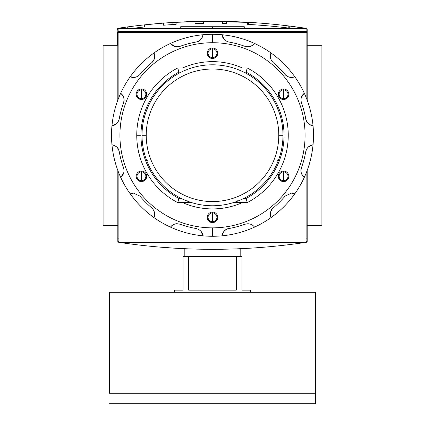 <?xml version="1.0" encoding="UTF-8"?>
<svg xmlns="http://www.w3.org/2000/svg" width="425" height="425" viewBox="0 0 425 425"><rect width="100%" height="100%" fill="white"/><g stroke="black" fill="none" stroke-linecap="round" stroke-linejoin="round"><path stroke-width="0.64" d="M321.906 45.236L307.179 45.236L321.906 45.236L321.906 225.335L307.179 225.335L321.906 225.335L321.906 45.236M117.821 45.236L103.094 45.236L103.094 225.335L103.094 45.236L117.821 45.236M117.821 225.335L103.094 225.335L117.821 225.335M180.731 28.225L180.731 26.722L244.269 26.722L244.269 28.225M307.179 237.979L306.127 237.979L306.127 242.165L118.873 242.165L118.873 237.979L306.127 237.979L306.127 238.993L118.873 238.993L118.873 237.979L117.821 237.979L118.873 237.979L118.873 173.14L118.873 237.979L307.179 237.979A1.052 1.015 180 0 1 306.127 238.993L118.873 238.993A1.052 1.015 180 0 1 117.821 237.979L117.821 170.43L117.821 241.453L118.108 242.085L118.936 242.346L118.108 242.085L117.821 241.453L117.821 237.979A1.052 1.015 0 0 0 118.873 238.993L118.873 242.165L117.821 241.076L118.873 242.165L306.127 242.165L306.127 238.993A1.052 1.015 -0 0 0 307.179 237.979L307.179 170.43L307.179 241.453L307.179 237.979L307.179 241.076L306.127 242.165L307.179 241.076L307.179 237.979L306.892 242.085L307.179 241.453M306.462 242.287L306.064 242.346C243.69 251.637 181.31 251.637 118.936 242.346C181.31 251.637 243.69 251.637 306.064 242.346L306.462 242.287M156.071 246.792L173.889 248.136L156.071 246.792M260.892 247.462L271.41 246.564L260.892 247.462M173.118 248.088L174.165 248.152M152.968 24.007L163.487 23.109L163.487 25.218A629.085 629.085 0 0 1 163.492 25.218A629.085 629.085 0 0 1 172.911 24.56L172.911 22.456L172.911 24.56L163.487 25.218A629.085 629.085 0 0 1 176.109 24.374L176.109 22.265A631.189 631.189 0 0 0 163.487 23.109L144.548 24.852L144.548 26.966A629.085 629.085 0 0 0 133.753 28.225A629.085 629.085 0 0 1 144.548 26.966A629.085 629.085 0 0 0 133.753 28.225A629.085 629.085 0 0 1 144.548 26.966A629.085 629.085 0 0 0 133.753 28.225A629.085 629.085 0 0 1 144.548 26.966A629.085 629.085 0 0 0 133.753 28.225A629.085 629.085 0 0 1 144.548 26.966A629.085 629.085 0 0 0 133.753 28.225A629.085 629.085 0 0 1 144.548 26.966L144.548 24.852L163.487 23.109L152.968 24.007L152.968 28.225L152.968 24.007L163.487 23.109L163.487 25.218L172.911 24.56L172.911 22.456L203.118 21.308L250.277 22.419L203.134 21.308L173.214 22.435M255.553 22.764L256.796 22.849L255.553 22.764M262.496 23.285L254.177 22.668M117.486 28.48L118.038 29.038L117.486 28.48L117.916 28.284L127.718 26.887L117.486 28.48L117.199 29.118L117.199 45.236L117.199 29.118L117.486 28.48L118.309 28.225C180.689 18.934 243.063 18.934 305.442 28.225C243.063 18.934 180.689 18.934 118.309 28.225L117.661 28.363M231.598 21.558L247.642 22.265L247.642 24.374A629.085 629.085 0 0 1 289.723 28.188L289.723 26.068L306 28.326M176.109 22.265L176.109 24.374A629.085 629.085 0 0 0 163.487 25.218A629.085 629.085 0 0 1 163.492 25.218A629.085 629.085 0 0 1 172.911 24.56L163.487 25.218A629.085 629.085 0 0 1 176.109 24.374L176.109 22.265L192.939 21.532A631.189 631.189 0 0 1 219.948 21.303A631.189 631.189 0 0 0 203.458 21.308A631.189 631.189 0 0 0 192.939 21.532L176.109 22.265A631.189 631.189 0 0 0 163.487 23.109L163.487 25.218L172.911 24.56L172.911 22.456L203.118 21.308L172.911 22.456M191.298 21.585L192.658 21.542M232.916 21.601L232.124 21.574M232.363 21.585L232.73 21.595M306.266 28.48L289.723 26.068A631.189 631.189 0 0 0 247.642 22.265L236.3 21.723M226.605 21.42A631.189 631.189 0 0 0 222.397 21.34A631.189 631.189 0 0 1 226.605 21.42A631.189 631.189 0 0 0 222.397 21.34L222.397 23.444A629.085 629.085 0 0 1 226.605 23.524L226.605 21.42M288.777 25.952L288.777 28.071L288.777 25.952A631.189 631.189 0 0 1 289.723 26.068A631.189 631.189 0 0 0 247.642 22.265A631.189 631.189 0 0 1 248.588 22.318L248.588 24.427L248.588 22.318L203.118 21.308A631.189 631.189 0 0 1 219.948 21.303M144.548 26.966L144.548 24.852A631.189 631.189 0 0 0 127.718 26.887A631.189 631.189 0 0 1 144.548 24.852A631.189 631.189 0 0 0 127.718 26.887A631.189 631.189 0 0 1 144.548 24.852A631.189 631.189 0 0 0 127.718 26.887A631.189 631.189 0 0 1 144.548 24.852A631.189 631.189 0 0 0 127.718 26.887L127.718 28.225L127.718 26.887A631.189 631.189 0 0 1 144.548 24.852A631.189 631.189 0 0 0 127.718 26.887L127.718 28.225M203.458 23.412L203.458 21.308A631.189 631.189 0 0 0 195.043 21.473L195.043 23.577A629.085 629.085 0 0 1 203.458 23.412L203.458 21.308L203.458 23.412A629.085 629.085 0 0 0 195.043 23.577L195.043 21.473L195.043 23.577A629.085 629.085 0 0 1 203.458 23.412M222.397 23.444L222.397 21.34L222.397 23.444A629.085 629.085 0 0 1 226.605 23.524M255.76 24.889L262.496 25.394L255.76 24.889M306.127 28.406L118.873 28.406L117.821 29.495L118.873 28.406L118.873 31.578A1.052 1.015 180 0 0 117.821 32.592L117.821 100.141L117.821 32.592A1.052 1.015 -0 0 1 118.873 31.578L306.127 31.578L306.127 28.406L307.179 29.495L307.179 100.141L307.179 32.592A1.052 1.015 180 0 0 306.127 31.578A1.052 1.015 0 0 1 307.179 32.592L307.179 29.495L306.127 28.406L118.873 28.406L118.873 97.426L118.873 31.578L306.127 31.578L306.127 32.592L117.821 32.592L306.127 32.592L306.127 28.406M142.019 135.283A70.481 70.481 0 0 1 212.5 64.802A70.481 70.481 0 0 1 282.981 135.283A70.481 70.481 0 0 1 212.5 205.769A70.481 70.481 0 0 1 142.019 135.283L146.227 135.283A66.273 66.273 0 0 1 212.5 69.009A66.273 66.273 0 0 1 278.773 135.283L282.981 135.283A70.481 70.481 0 0 0 212.5 64.802A70.481 70.481 0 0 0 142.019 135.283A70.481 70.481 0 0 0 212.5 205.769A70.481 70.481 0 0 0 282.981 135.283M187.048 200.579L187.446 201.163M246.165 72.165L243.865 72.165L246.165 72.165A71.533 71.533 0 0 1 246.165 198.406A71.533 71.533 0 0 0 246.165 72.165L247.201 67.957A75.74 75.74 0 0 1 247.201 202.613L233.357 202.613L247.201 202.613L246.165 198.406L243.865 198.406L246.165 198.406L247.201 202.613A75.74 75.74 0 0 0 247.201 67.957L246.165 72.165M140.967 135.283A71.533 71.533 0 0 1 178.835 72.165L181.135 72.165L178.835 72.165A71.533 71.533 0 0 0 178.835 198.406L181.135 198.406L178.835 198.406L177.799 202.613A75.74 75.74 0 0 1 177.799 67.957L191.643 67.957L177.799 67.957L178.835 72.165L177.799 67.957A75.74 75.74 0 0 0 177.799 202.613L178.835 198.406A71.533 71.533 0 0 1 140.967 135.283L136.76 135.283M233.357 67.957L247.201 67.957L233.357 67.957M191.643 202.613L177.799 202.613L191.643 202.613M237.91 70.221L237.554 69.402M278.38 110.234L277.567 109.873M277.567 160.692L278.38 160.337M237.554 201.163L237.91 200.35M146.62 160.337L147.433 160.692M147.433 109.873L146.62 110.234M187.446 69.402L187.048 69.992M240.183 256.472L240.183 248.71L240.183 256.472M184.817 256.472L184.817 248.71L184.817 256.472M250.373 290.137L250.373 292.241L250.373 290.137L241.958 290.137L241.958 256.472L236.305 256.472L241.958 256.472L241.958 290.137L250.373 290.137L241.958 290.137M236.305 256.472L236.305 290.137L188.695 290.137L188.695 256.472L236.305 256.472L236.305 290.137L188.695 290.137L188.695 256.472L183.042 256.472L236.305 256.472M183.042 256.472L183.042 290.137L174.627 290.137L174.627 292.241L174.627 290.137L183.042 290.137L183.042 256.472M315.594 393.231L315.594 403.75L109.406 403.75L315.594 403.75L315.594 292.241L109.406 292.241L315.594 292.241L315.594 393.231L109.406 393.231L109.406 292.241L109.406 393.231M141.44 89.84A4.42 4.42 0 0 0 137.02 94.26A4.42 4.42 0 0 0 141.44 98.674A4.42 4.42 0 0 0 145.855 94.26A4.42 4.42 0 0 0 141.44 89.84A4.42 4.42 0 0 0 137.02 94.26A4.42 4.42 0 0 0 141.44 98.674L141.44 99.519A5.259 5.259 0 0 0 146.699 94.26A5.259 5.259 0 0 0 141.44 88.995A5.259 5.259 0 0 0 136.181 94.26A5.259 5.259 0 0 0 141.44 99.519A5.259 5.259 0 0 1 136.181 94.26A5.259 5.259 0 0 1 141.44 88.995L141.44 98.674A4.42 4.42 0 0 0 145.855 94.26A4.42 4.42 0 0 0 141.44 89.84M196.09 42.038A94.679 94.679 0 0 0 180.094 46.325A94.679 94.679 0 0 1 196.09 42.038C200.191 40.906 202.491 38.473 202.985 34.744A100.991 100.991 0 0 1 254.532 227.115A100.991 100.991 0 0 1 222.015 235.827C222.509 232.098 224.809 229.665 228.91 228.528A94.679 94.679 0 0 0 244.906 224.246L247.791 223.736C250.681 223.863 252.928 224.99 254.532 227.115A100.991 100.991 0 0 0 271.012 217.6C269.577 214.12 270.353 210.864 273.339 207.83A94.679 94.679 0 0 0 285.047 196.122L291.497 193.115L294.812 193.795A100.991 100.991 0 0 0 304.327 177.315C301.346 175.02 300.39 171.812 301.458 167.694A94.679 94.679 0 0 0 305.745 151.698C306.871 147.608 309.299 145.308 313.039 144.798A100.991 100.991 0 0 0 313.039 125.768C309.315 125.274 306.882 122.974 305.745 118.873A94.679 94.679 0 0 0 301.458 102.877C300.385 98.77 301.341 95.561 304.327 93.256A100.991 100.991 0 0 0 294.812 76.776C291.337 78.211 288.081 77.435 285.047 74.449A94.679 94.679 0 0 0 273.339 62.741C270.353 59.718 269.577 56.461 271.012 52.971A100.991 100.991 0 0 0 254.532 43.456C252.238 46.437 249.029 47.393 244.906 46.325A94.679 94.679 0 0 0 228.91 42.038C224.82 40.917 222.519 38.484 222.015 34.744A100.991 100.991 0 0 0 202.985 34.744C202.491 38.473 200.191 40.906 196.09 42.038C199.538 41.602 201.838 39.169 202.985 34.744A100.991 100.991 0 0 0 153.988 52.971C155.423 56.445 154.647 59.702 151.661 62.741C154.434 60.632 155.21 57.375 153.988 52.971A100.991 100.991 0 0 0 120.673 93.256C123.654 95.545 124.61 98.754 123.542 102.877C124.886 99.668 123.93 96.459 120.673 93.256A100.991 100.991 0 0 0 111.961 144.798C115.685 145.297 118.118 147.597 119.255 151.698C118.819 148.245 116.386 145.945 111.961 144.798A100.991 100.991 0 0 0 130.188 193.795L133.503 193.115L139.952 196.122L133.503 193.115L130.188 193.795A100.991 100.991 0 0 0 170.468 227.115C172.077 224.984 174.324 223.858 177.209 223.736C174.813 223.614 172.566 224.74 170.468 227.115A100.991 100.991 0 0 1 130.188 193.795L133.503 193.115L130.188 193.795A100.991 100.991 0 0 1 212.5 34.292L212.5 42.713A92.576 92.576 0 0 1 305.076 135.283A92.576 92.576 0 0 1 212.5 227.858A92.576 92.576 0 0 0 305.076 135.283A92.576 92.576 0 0 0 212.5 42.713A92.576 92.576 0 0 0 119.924 135.283A92.576 92.576 0 0 0 212.5 227.858L212.5 236.273A100.991 100.991 0 0 1 170.468 227.115A100.991 100.991 0 0 0 202.985 235.827C202.481 232.087 200.18 229.654 196.09 228.528C200.18 229.654 202.481 232.087 202.985 235.827A100.991 100.991 0 0 0 222.015 235.827A100.991 100.991 0 0 1 212.5 236.273M141.44 171.052A5.259 5.259 0 0 0 136.181 176.311A5.259 5.259 0 0 0 141.44 181.571A5.259 5.259 0 0 0 146.699 176.311A5.259 5.259 0 0 0 141.44 171.052L141.44 171.891A4.42 4.42 0 0 0 137.02 176.311A4.42 4.42 0 0 0 141.44 180.731A4.42 4.42 0 0 0 145.855 176.311A4.42 4.42 0 0 0 141.44 171.891A4.42 4.42 0 0 0 137.02 176.311A4.42 4.42 0 0 0 141.44 180.731L141.44 181.571A5.259 5.259 0 0 1 136.181 176.311A5.259 5.259 0 0 1 141.44 171.052A5.259 5.259 0 0 1 146.699 176.311A5.259 5.259 0 0 1 141.44 181.571M212.5 212.08A5.259 5.259 0 0 0 207.241 217.34A5.259 5.259 0 0 0 212.5 222.599A5.259 5.259 0 0 0 217.759 217.34A5.259 5.259 0 0 0 212.5 212.08L212.5 212.92A4.42 4.42 0 0 0 208.08 217.34A4.42 4.42 0 0 0 212.5 221.76A4.42 4.42 0 0 0 216.92 217.34A4.42 4.42 0 0 0 212.5 212.92A4.42 4.42 0 0 0 208.08 217.34A4.42 4.42 0 0 0 212.5 221.76L212.5 222.599A5.259 5.259 0 0 1 207.241 217.34A5.259 5.259 0 0 1 212.5 212.08A5.259 5.259 0 0 1 217.759 217.34A5.259 5.259 0 0 1 212.5 222.599M283.56 171.052A5.259 5.259 0 0 0 278.301 176.311A5.259 5.259 0 0 0 283.56 181.571A5.259 5.259 0 0 0 288.819 176.311A5.259 5.259 0 0 0 283.56 171.052L283.56 171.891A4.42 4.42 0 0 0 279.145 176.311A4.42 4.42 0 0 0 283.56 180.731A4.42 4.42 0 0 0 287.98 176.311A4.42 4.42 0 0 0 283.56 171.891A4.42 4.42 0 0 0 279.145 176.311A4.42 4.42 0 0 0 283.56 180.731L283.56 181.571A5.259 5.259 0 0 1 278.301 176.311A5.259 5.259 0 0 1 283.56 171.052A5.259 5.259 0 0 1 288.819 176.311A5.259 5.259 0 0 1 283.56 181.571M283.56 88.995A5.259 5.259 0 0 0 278.301 94.26A5.259 5.259 0 0 0 283.56 99.519A5.259 5.259 0 0 0 288.819 94.26A5.259 5.259 0 0 0 283.56 88.995L283.56 89.84A4.42 4.42 0 0 0 279.145 94.26A4.42 4.42 0 0 0 283.56 98.674A4.42 4.42 0 0 0 287.98 94.26A4.42 4.42 0 0 0 283.56 89.84A4.42 4.42 0 0 0 279.145 94.26A4.42 4.42 0 0 0 283.56 98.674L283.56 99.519A5.259 5.259 0 0 1 278.301 94.26A5.259 5.259 0 0 1 283.56 88.995A5.259 5.259 0 0 1 288.819 94.26A5.259 5.259 0 0 1 283.56 99.519M212.5 47.972A5.259 5.259 0 0 0 207.241 53.231A5.259 5.259 0 0 0 212.5 58.491A5.259 5.259 0 0 0 217.759 53.231A5.259 5.259 0 0 0 212.5 47.972L212.5 48.811A4.42 4.42 0 0 0 208.08 53.231A4.42 4.42 0 0 0 212.5 57.646A4.42 4.42 0 0 0 216.92 53.231A4.42 4.42 0 0 0 212.5 48.811A4.42 4.42 0 0 0 208.08 53.231A4.42 4.42 0 0 0 212.5 57.646L212.5 58.491A5.259 5.259 0 0 1 207.241 53.231A5.259 5.259 0 0 1 212.5 47.972A5.259 5.259 0 0 1 217.759 53.231A5.259 5.259 0 0 1 212.5 58.491M212.5 208.925A73.637 73.637 0 0 1 182.67 202.613A73.637 73.637 0 0 0 242.33 202.613A73.637 73.637 0 0 1 212.5 208.925M182.67 67.957A73.637 73.637 0 0 1 242.33 67.957A73.637 73.637 0 0 0 182.67 67.957M291.497 193.115L294.812 193.795A100.991 100.991 0 0 1 271.012 217.6C269.577 214.12 270.353 210.864 273.339 207.83A94.679 94.679 0 0 0 285.047 196.122L291.497 193.115M254.532 43.456A100.991 100.991 0 0 0 222.015 34.744C222.519 38.484 224.82 40.917 228.91 42.038A94.679 94.679 0 0 1 244.906 46.325C248.115 47.674 251.324 46.718 254.532 43.456C252.238 46.437 249.029 47.393 244.906 46.325M294.812 76.776A100.991 100.991 0 0 0 271.012 52.971C269.577 56.461 270.353 59.718 273.339 62.741A94.679 94.679 0 0 1 285.047 74.449C287.151 77.217 290.408 77.993 294.812 76.776C291.337 78.211 288.081 77.435 285.047 74.449M313.039 125.768A100.991 100.991 0 0 0 304.327 93.256C301.341 95.561 300.385 98.77 301.458 102.877A94.679 94.679 0 0 1 305.745 118.873C306.181 122.326 308.614 124.626 313.039 125.768C309.315 125.274 306.882 122.974 305.745 118.873M304.327 177.315A100.991 100.991 0 0 0 313.039 144.798C309.299 145.308 306.871 147.608 305.745 151.698A94.679 94.679 0 0 1 301.458 167.694C300.114 170.903 301.07 174.112 304.327 177.315C301.346 175.02 300.39 171.812 301.458 167.694M222.015 235.827A100.991 100.991 0 0 0 254.532 227.115L254.532 227.115C252.928 224.99 250.681 223.863 247.791 223.736L244.906 224.246A94.679 94.679 0 0 1 228.91 228.528C225.462 228.969 223.162 231.397 222.015 235.827C222.509 232.098 224.809 229.665 228.91 228.528M180.094 46.325C175.987 47.398 172.778 46.442 170.468 43.456C172.778 46.442 175.987 47.398 180.094 46.325M151.661 62.741A94.679 94.679 0 0 0 139.952 74.449C136.935 77.43 133.678 78.205 130.188 76.776C133.678 78.205 136.935 77.43 139.952 74.449A94.679 94.679 0 0 1 151.661 62.741C154.647 59.702 155.423 56.445 153.988 52.971M123.542 102.877A94.679 94.679 0 0 0 119.255 118.873C118.129 122.963 115.701 125.263 111.961 125.768C115.701 125.263 118.129 122.963 119.255 118.873A94.679 94.679 0 0 1 123.542 102.877C124.61 98.754 123.654 95.545 120.673 93.256M119.255 151.698A94.679 94.679 0 0 0 123.542 167.694C124.615 171.801 123.659 175.004 120.673 177.315C123.659 175.004 124.615 171.801 123.542 167.694A94.679 94.679 0 0 1 119.255 151.698C118.118 147.597 115.685 145.297 111.961 144.798M139.952 196.122A94.679 94.679 0 0 0 151.661 207.83C154.647 210.848 155.423 214.104 153.988 217.6C155.423 214.104 154.647 210.848 151.661 207.83A94.679 94.679 0 0 1 139.952 196.122M177.209 223.736L180.094 224.246A94.679 94.679 0 0 0 196.09 228.528A94.679 94.679 0 0 1 180.094 224.246L177.209 223.736C174.324 223.858 172.077 224.984 170.468 227.115M212.5 28.225L212.5 26.722L184.716 26.722M212.5 26.722L240.284 26.722M169.665 247.865L170.239 247.903M167.503 247.711L167.232 247.695M167.067 247.685L167.429 247.706M167.45 247.711L167.726 247.727M172.752 248.067L171.679 247.998M118.936 242.346L306.064 242.346L118.936 242.346M248.588 22.318L203.118 21.308A631.189 631.189 0 0 0 192.939 21.532L192.939 21.532M230.812 21.532L231.508 21.553M305.442 28.225L118.309 28.225L305.442 28.225M163.487 25.218L163.487 23.109M289.723 26.068L289.723 28.188L289.723 26.068M247.642 24.374L247.642 22.265L247.642 24.374A629.085 629.085 0 0 1 289.723 28.188M307.179 32.592L306.127 32.592L306.127 97.426L306.127 32.592L307.179 32.592L307.179 29.495M117.821 237.979L117.821 241.076M306.127 237.979L306.127 173.14L306.127 237.979M278.773 135.283A66.273 66.273 0 0 1 212.5 201.562A66.273 66.273 0 0 1 146.227 135.283A66.273 66.273 0 0 0 212.5 201.562A66.273 66.273 0 0 0 278.773 135.283A66.273 66.273 0 0 0 212.5 69.009A66.273 66.273 0 0 0 146.227 135.283M141.44 171.891L141.44 180.731A4.42 4.42 0 0 0 145.855 176.311A4.42 4.42 0 0 0 141.44 171.891M212.5 212.92L212.5 221.76A4.42 4.42 0 0 0 216.92 217.34A4.42 4.42 0 0 0 212.5 212.92M283.56 171.891L283.56 180.731A4.42 4.42 0 0 0 287.98 176.311A4.42 4.42 0 0 0 283.56 171.891M283.56 89.84L283.56 98.674A4.42 4.42 0 0 0 287.98 94.26A4.42 4.42 0 0 0 283.56 89.84M212.5 48.811L212.5 57.646A4.42 4.42 0 0 0 216.92 53.231A4.42 4.42 0 0 0 212.5 48.811M212.5 227.858A92.576 92.576 0 0 1 119.924 135.283A92.576 92.576 0 0 1 212.5 42.713M141.44 99.519A5.259 5.259 0 0 0 146.699 94.26A5.259 5.259 0 0 0 141.44 88.995M174.601 46.421L170.468 43.456M224.113 39.376L222.015 34.744M270.507 58.028L271.012 52.971M301.368 97.383L304.327 93.256M308.412 146.896L313.039 144.798M273.339 207.83C270.566 209.934 269.79 213.191 271.012 217.6M200.887 231.195L202.985 235.827M154.493 212.537L153.988 217.6M123.632 173.182L120.673 177.315M116.588 123.675L111.961 125.768M135.246 77.276L130.188 76.776"/></g></svg>
